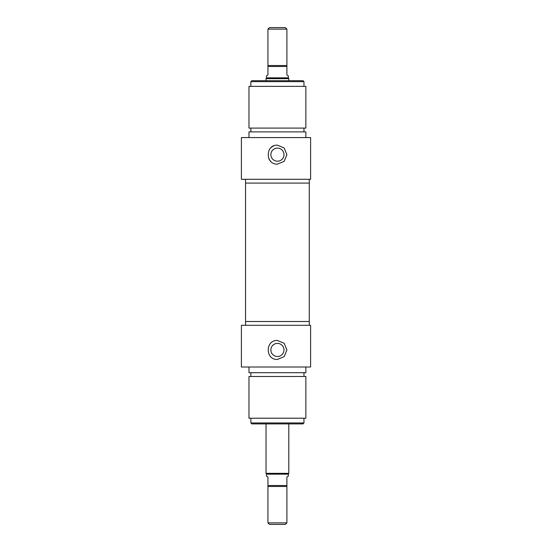 <?xml version="1.0" encoding="UTF-8"?>
<svg xmlns="http://www.w3.org/2000/svg" width="552" height="552" viewBox="0 0 552 552"><rect width="100%" height="100%" fill="white"/><g stroke="black" fill="none" stroke-linecap="round" stroke-linejoin="round"><path stroke-width="0.83" d="M309.279 179.297L309.279 183.085L245.564 183.085L245.564 321.505L309.279 321.505L245.564 321.505L245.564 325.3M267.941 29.118L286.902 29.118L285.384 27.6L269.459 27.6L267.941 29.118L267.941 75.003L266.519 75.824L266.519 77.846L288.323 77.846L288.799 78.667L266.043 78.667L266.043 80.695M288.323 77.846L288.323 75.824L286.902 75.003L286.902 29.118M286.902 65.522L267.941 65.522M288.799 80.695L288.799 78.667M286.902 522.882L267.941 522.882L269.459 524.4L285.384 524.4L286.902 522.882L286.902 476.997L288.323 476.176L288.323 474.154L266.519 474.154L266.043 473.333L288.799 473.333L288.799 423.901M266.519 474.154L266.519 476.176L267.941 476.997L267.941 486.478L286.902 486.478M288.323 474.154L288.799 473.333M273.785 145.887A9.481 9.481 0 0 0 270.721 147.943M268.665 158.279A9.481 9.481 0 0 0 270.721 161.35M286.902 154.643L284.128 161.35L277.421 164.123C265.195 164.71 265.195 144.583 277.421 145.162L284.128 147.943L286.902 154.643M270.866 154.643A6.555 6.555 0 0 0 277.421 161.205A6.555 6.555 0 0 0 283.983 154.643A6.555 6.555 0 0 0 277.421 148.088A6.555 6.555 0 0 0 270.866 154.643M303.966 81.641L303.02 80.695L251.822 80.695L250.877 81.641L303.966 81.641L303.966 86.381M310.603 179.297L310.603 137.579L241.397 137.579L241.397 179.297L310.603 179.297M309.279 325.3L309.279 183.085L245.564 183.085L245.564 179.297M305.863 86.381L248.98 86.381L248.98 128.099L305.863 128.099L305.863 86.381M303.966 128.099L303.966 131.893M305.863 137.579L305.863 131.893L248.98 131.893L248.98 137.579M270.866 349.954A6.555 6.555 0 0 1 277.421 343.392A6.555 6.555 0 0 1 283.983 349.954A6.555 6.555 0 0 1 277.421 356.509A6.555 6.555 0 0 1 270.866 349.954M277.421 340.474L284.128 343.247L286.902 349.954L284.128 356.654L277.421 359.435C265.195 360.014 265.195 339.887 277.421 340.474M250.877 422.956L251.822 423.901L303.02 423.901L303.966 422.956L250.877 422.956L250.877 418.216M303.966 422.956L303.966 418.216M310.603 367.018L310.603 325.3L241.397 325.3L241.397 367.018L310.603 367.018M248.98 418.216L305.863 418.216L305.863 376.498L248.98 376.498L248.98 418.216M303.966 376.498L303.966 372.703M248.98 367.018L248.98 372.703L305.863 372.703L305.863 367.018M267.941 66.475L286.902 66.475M286.902 485.525L267.941 485.525M266.519 77.846L266.043 78.667M267.941 486.478L267.941 522.882M266.043 423.901L266.043 473.333M250.877 81.641L250.877 86.381M250.877 128.099L250.877 131.893M250.877 376.498L250.877 372.703"/></g></svg>
